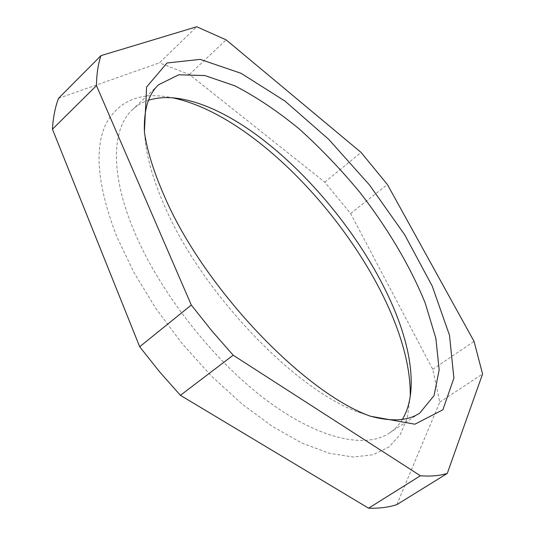 <?xml version="1.0" encoding="UTF-8"?>
<svg xmlns="http://www.w3.org/2000/svg" width="535" height="535" viewBox="0 0 535 535"><rect width="100%" height="100%" fill="white"/><g stroke="black" fill="none" stroke-linecap="round" stroke-linejoin="round"><path stroke-width="0.4" stroke-dasharray="2.67 2.01" d="M410.225 396.328L407.249 418.189L400.207 434.607L388.838 447.053L373.096 454.763L353.107 457.024L329.232 453.265L302.081 443.12L272.562 426.542L241.813 403.858L211.185 375.811L182.094 343.55L155.926 308.521L133.877 272.375L116.844 236.778C97.597 186.775 93.979 149.091 105.99 123.719C119.051 100.473 140.558 91.706 170.511 97.41L172.718 97.845M58.536 98.326L159.39 62.849L196.713 26.75M396.843 504.625L439.763 402.133L432.741 369.31L350.612 213.525L324.772 182.134L189.41 74.499L159.39 62.849M432.741 369.31L474.05 341.383M350.612 213.525L387.4 184.522M439.763 402.133L482.563 374.018M370.173 416.116L357.788 411.876C294.31 389.366 200.177 290.672 164.098 204.845C154.528 182.896 148.429 163.101 145.787 145.446L144.437 132.426M402.454 419.34C399.103 424.917 394.763 429.478 389.427 433.036C365.445 449.139 318.452 439.402 265.24 399.244C212.141 359.172 159.176 291.187 134.151 231.214C109.762 173.487 111.902 128.514 132.279 109.869C136.94 105.469 142.363 102.259 148.549 100.252M324.772 182.134L361.112 152.468M189.41 74.499L226.124 39.851M357.788 411.876L370.454 416.23M145.787 145.446L144.396 132.132M389.427 433.036L419.781 413.053M132.279 109.869L158.567 84.771M174.758 98.032L170.511 97.41M410.499 394.302L410.151 398.575"/><path stroke-width="0.8" d="M420.396 475.762L233.173 355.2L211.7 330.71L191.303 305.037L96.454 85.62C96.594 74.151 98.099 64.153 100.968 55.633L196.713 26.75L226.124 39.851L361.112 152.468L387.4 184.522L474.05 341.383L482.563 374.018L447.28 473.435C439.496 475.776 430.535 476.551 420.396 475.762L368.575 508.19L180.422 395.325L233.173 355.2M447.28 473.435L396.843 504.625C388.55 507.334 379.134 508.524 368.575 508.19M180.422 395.325L159.463 371.671L139.688 346.76L191.303 305.037M172.718 97.845C277.183 119.766 412.331 289.609 410.225 396.328M139.688 346.76L52.437 129.216C53.132 117.506 55.165 107.207 58.536 98.326L100.968 55.633M163.911 195.061C153.685 171.702 147.178 150.73 144.396 132.132L146.603 87.031L166.96 62.996L200.197 59.372L241.044 73.295L285.081 101.155L328.818 139.448L369.504 184.996L404.748 234.872L432.233 286.098L449.494 335.258L453.887 378.191L442.893 409.77L414.892 424.208L370.454 416.23C303.659 392.663 202.464 286.486 163.911 195.061M144.437 132.426C143.581 110.263 148.289 94.374 158.567 84.771L178.77 74.78L204.952 75.575L234.965 85.867C256.205 96.855 277.638 111.22 299.279 128.982C320.605 148.208 340.855 169.394 360.022 192.54C387.621 228.144 410.258 266.216 425.225 303.104L435.878 338.367L439.168 369.919L434.059 395.612L419.781 413.053C408.118 420.911 391.58 421.934 370.173 416.116M148.549 100.252C158.44 97.136 169.622 96.755 182.094 99.109C281.397 117.727 415.267 285.964 411.101 386.905C410.592 399.591 407.71 410.398 402.454 419.34M52.437 129.216L96.454 85.62M182.094 99.109L174.758 98.032M411.101 386.905L410.499 394.302"/></g></svg>
